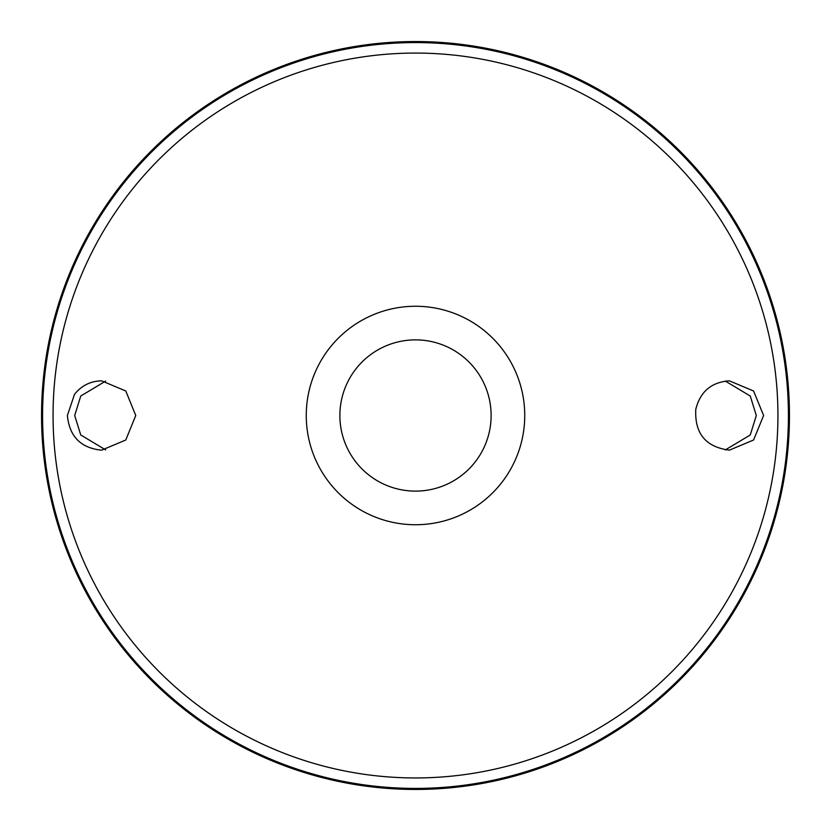 <?xml version="1.0" encoding="UTF-8"?>
<svg xmlns="http://www.w3.org/2000/svg" width="831" height="831" viewBox="0 0 831 831"><rect width="100%" height="100%" fill="white"/><g stroke="black" fill="none" stroke-linecap="round" stroke-linejoin="round"><path stroke-width="1.25" d="M415.5 306.255A109.245 109.245 0 0 1 510.109 470.117A109.245 109.245 0 0 1 320.891 470.117A109.245 109.245 0 0 1 415.5 306.255M74.52 394.32C81.511 385.584 90.548 381.086 101.621 380.837L125.782 390.996L135.754 415.51L125.772 440.004L101.621 450.163C80.836 448.106 69.42 436.545 67.384 415.5L74.52 394.32M695.796 409.268C694.519 433.439 705.716 447.068 729.379 450.163L753.572 440.015L763.616 415.51L753.572 390.986L729.379 380.837C711.471 382.104 700.273 391.578 695.796 409.268M415.5 41.55A373.95 373.95 0 0 1 739.351 602.475A373.95 373.95 0 0 1 91.649 602.475A373.95 373.95 0 0 1 415.5 41.55M105.662 381.076L80.752 396.023L74.686 415.5L80.752 434.977L105.672 449.924M725.328 381.076L750.248 396.023L756.314 415.5L750.248 434.977L725.328 449.924M415.5 339.869A75.631 75.631 0 0 1 480.993 453.31A75.631 75.631 0 0 1 350.007 453.31A75.631 75.631 0 0 1 415.5 339.869M415.5 53.07A362.43 362.43 0 0 1 729.379 596.72A362.43 362.43 0 0 1 101.621 596.72A362.43 362.43 0 0 1 415.5 53.07M415.5 42.578A372.922 372.922 0 0 1 738.458 601.956A372.922 372.922 0 0 1 92.542 601.956A372.922 372.922 0 0 1 415.5 42.578"/></g></svg>
